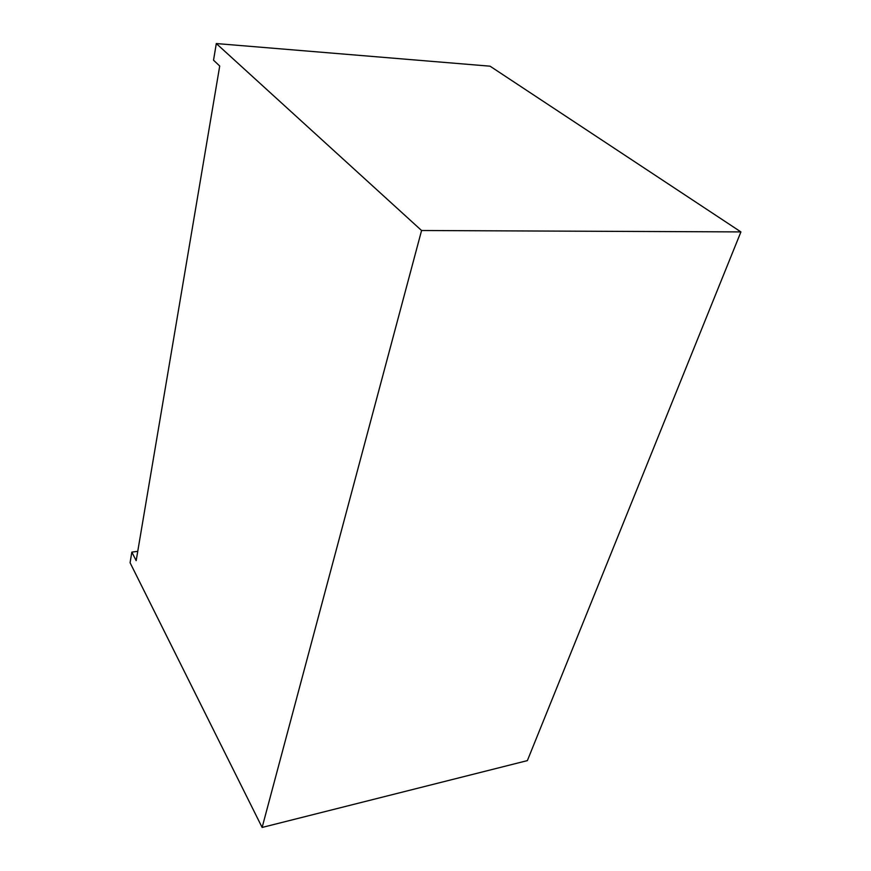 <?xml version="1.0" encoding="UTF-8"?>
<svg xmlns="http://www.w3.org/2000/svg" width="871" height="871" viewBox="0 0 871 871"><rect width="100%" height="100%" fill="white"/><g stroke="black" fill="none" stroke-linecap="round" stroke-linejoin="round"><path stroke-width="1.31" d="M131.848 552.105L130.084 562.731L262.127 827.45L527.369 760.612L740.916 231.915L490.057 66.185L216.302 43.55L213.537 60.197L219.721 66.022L136.17 560.663L131.848 552.105L137.738 551.354M262.127 827.45L421.575 230.51L740.916 231.915M421.575 230.51L216.302 43.55"/></g></svg>
